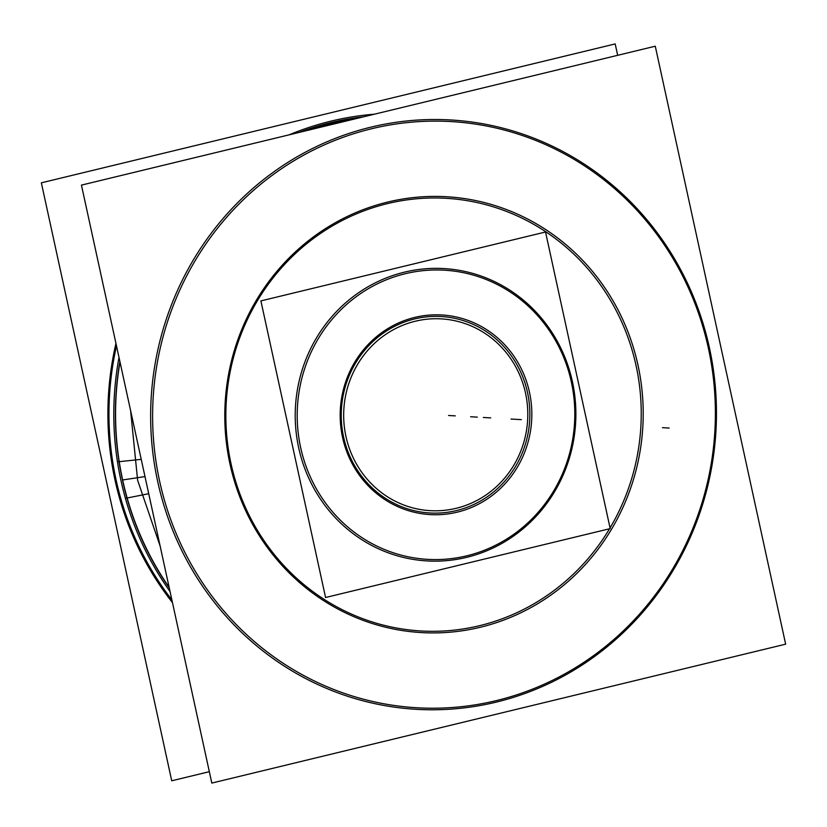 <?xml version="1.0" encoding="UTF-8"?>
<svg xmlns="http://www.w3.org/2000/svg" width="827" height="827" viewBox="0 0 827 827"><rect width="100%" height="100%" fill="white"/><g stroke="black" fill="none" stroke-linecap="round" stroke-linejoin="round"><path stroke-width="1.24" d="M573.028 390.933A144.828 138.791 93.3 0 0 405.251 273.727A144.828 138.791 93.3 0 0 302.847 456.339M572.398 381.629A146.42 140.311 93.3 0 0 404.455 272.155A146.42 140.311 93.3 0 0 298.702 447.883A146.42 140.311 -86.7 0 1 404.455 272.155A146.42 140.311 -86.7 0 1 572.398 381.629A146.42 140.311 -86.7 0 1 466.645 557.357A146.42 140.311 -86.7 0 1 298.702 447.883A146.42 140.311 93.3 0 0 466.645 557.357A146.42 140.311 93.3 0 0 572.398 381.629A146.42 140.311 93.3 0 0 404.455 272.155A146.42 140.311 93.3 0 0 298.702 447.883A146.42 140.311 93.3 0 0 466.645 557.357A146.42 140.311 93.3 0 0 572.398 381.629A146.42 140.311 93.3 0 0 404.455 272.155A146.42 140.311 93.3 0 0 298.702 447.883A146.42 140.311 -86.7 0 1 404.455 272.155A146.42 140.311 -86.7 0 1 572.398 381.629A146.42 140.311 -86.7 0 1 466.645 557.357A146.42 140.311 -86.7 0 1 298.702 447.883A146.42 140.311 93.3 0 0 466.645 557.357A146.42 140.311 93.3 0 0 572.398 381.629M610.202 528.608L545.531 232.005L260.898 300.904L325.569 597.507L610.202 528.608M343.587 437.018A98.392 94.288 93.3 0 0 456.442 510.579A98.392 94.288 93.3 0 0 527.512 392.494A98.392 94.288 93.3 0 0 414.658 318.933A98.392 94.288 93.3 0 0 343.587 437.018A98.392 94.288 93.3 0 0 456.442 510.579A98.392 94.288 93.3 0 0 527.512 392.494A98.392 94.288 93.3 0 0 414.658 318.933A98.392 94.288 93.3 0 0 343.587 437.018A98.392 94.288 93.3 0 0 456.442 510.579A98.392 94.288 93.3 0 0 527.512 392.494A98.392 94.288 93.3 0 0 414.658 318.933A98.392 94.288 93.3 0 0 343.587 437.018A98.392 94.288 93.3 0 0 456.442 510.579A98.392 94.288 93.3 0 0 527.512 392.494A98.392 94.288 93.3 0 0 414.658 318.933A98.392 94.288 93.3 0 0 343.587 437.018A98.392 94.288 93.3 0 0 456.442 510.579A98.392 94.288 93.3 0 0 527.512 392.494A98.392 94.288 93.3 0 0 414.658 318.933A98.392 94.288 93.3 0 0 343.587 437.018M527.936 386.095A99.984 95.818 -86.7 0 1 457.238 512.161A99.984 95.818 -86.7 0 1 341.406 431.239M344.859 430.578A96.046 92.045 93.3 0 0 430.278 510.662A96.046 92.045 93.3 0 0 524.049 387.201M526.613 398.955A96.046 92.045 93.3 0 0 441.194 318.871A96.046 92.045 93.3 0 0 347.423 442.331M344.073 443.468A99.984 95.818 -86.7 0 1 414.772 317.403A99.984 95.818 -86.7 0 1 530.603 398.325M298.981 438.62A144.828 138.791 93.3 0 0 466.759 555.827A144.828 138.791 93.3 0 0 569.162 373.225M156.231 463.006A293.585 281.345 93.3 0 0 496.345 700.603A293.585 281.345 93.3 0 0 703.942 330.428M157.668 481.417A295.177 282.875 93.3 0 0 496.231 702.123A295.177 282.875 93.3 0 0 709.432 347.867A295.177 282.875 -86.7 0 1 496.231 702.123A295.177 282.875 -86.7 0 1 157.668 481.417A295.177 282.875 -86.7 0 1 370.868 127.162A295.177 282.875 -86.7 0 1 709.432 347.867A295.177 282.875 93.3 0 0 370.868 127.162A295.177 282.875 93.3 0 0 157.668 481.417A295.177 282.875 93.3 0 0 496.231 702.123A295.177 282.875 93.3 0 0 709.432 347.867A295.177 282.875 93.3 0 0 370.868 127.162A295.177 282.875 93.3 0 0 157.668 481.417A295.177 282.875 93.3 0 0 496.231 702.123A295.177 282.875 93.3 0 0 709.432 347.867A295.177 282.875 -86.7 0 1 496.231 702.123A295.177 282.875 -86.7 0 1 157.668 481.417A295.177 282.875 -86.7 0 1 370.868 127.162A295.177 282.875 -86.7 0 1 709.432 347.867A295.177 282.875 93.3 0 0 370.868 127.162A295.177 282.875 93.3 0 0 157.668 481.417M785.65 644.171L655.273 46.209L81.439 185.114L211.815 783.076L785.65 644.171M610.057 527.936A216.695 207.66 93.3 0 0 636.077 365.617A216.695 207.66 93.3 0 1 610.057 527.936A216.695 207.66 93.3 0 0 636.077 365.617A216.695 207.66 93.3 0 1 610.057 527.936A216.695 207.66 93.3 0 0 636.077 365.617A216.695 207.66 93.3 0 0 387.532 203.597A216.695 207.66 93.3 0 0 231.012 463.668A216.695 207.66 93.3 0 0 398.8 628.427A216.695 207.66 93.3 0 0 609.561 528.763A216.695 207.66 93.3 0 1 398.8 628.427A216.695 207.66 93.3 0 1 231.012 463.668A216.695 207.66 93.3 0 0 398.8 628.427A216.695 207.66 93.3 0 0 609.561 528.763A216.695 207.66 93.3 0 1 398.8 628.427A216.695 207.66 93.3 0 1 231.012 463.668A216.695 207.66 93.3 0 0 398.8 628.427A216.695 207.66 93.3 0 0 609.561 528.763M711.768 366.33A293.585 281.345 93.3 0 0 371.654 128.733A293.585 281.345 93.3 0 0 164.056 498.908M141.241 459.357L117.475 461.848A298.382 285.946 93.3 0 0 170.062 591.584M119.233 461.662A297.089 284.705 93.3 0 0 169.142 587.335M122.634 479.96A297.089 284.715 93.3 0 1 119.998 361.926A297.089 284.715 93.3 0 0 122.634 479.96A297.089 284.715 -86.7 0 1 119.998 361.926A297.089 284.715 93.3 0 0 122.634 479.96A297.089 284.715 93.3 0 0 169.153 587.377A297.089 284.715 -86.7 0 1 122.634 479.96A297.089 284.715 93.3 0 0 169.153 587.377A297.089 284.715 93.3 0 1 122.634 479.96L144.994 476.579M119.998 361.968A297.089 284.705 93.3 0 0 127.162 497.999M148.726 493.709L126.986 498.03M126.583 498.112L125.435 498.34A298.382 285.946 93.3 0 1 119.016 357.419M362.154 117.165A298.382 285.946 93.3 0 0 311.221 129.488M346.306 121A297.513 285.119 93.3 0 0 328.536 125.301M119.905 361.544A297.513 285.119 93.3 0 0 127.017 498.133M119.078 461.745A297.513 285.119 93.3 0 0 169.266 587.904M172.481 602.645A299.105 286.638 -86.7 0 1 111.583 461.662M119.564 498.247A299.105 286.638 -86.7 0 1 115.956 343.412M289.223 134.811A299.105 286.638 -86.7 0 1 374.383 114.209M617.666 55.316L615.185 43.924L41.35 182.829L171.727 780.791L209.334 771.684M233.297 477.303A218.287 209.19 -86.7 0 1 387.646 202.067A218.287 209.19 -86.7 0 1 640.522 378.725M636.077 365.617A216.695 207.66 93.3 0 0 387.532 203.597A216.695 207.66 93.3 0 0 231.012 463.668A216.695 207.66 93.3 0 1 387.532 203.597A216.695 207.66 93.3 0 1 636.077 365.617A216.695 207.66 93.3 0 0 387.532 203.597A216.695 207.66 93.3 0 0 231.012 463.668A216.695 207.66 93.3 0 1 387.532 203.597A216.695 207.66 93.3 0 1 636.077 365.617M634.702 352.033A218.287 209.19 -86.7 0 1 480.353 627.259A218.287 209.19 -86.7 0 1 227.477 450.601M490.731 417.893L484.053 417.521L490.731 417.893M477.313 417.128L470.625 416.756L477.313 417.128M363.818 116.762A297.513 285.119 93.3 0 0 298.94 132.465A297.513 285.119 -86.7 0 1 363.818 116.762A297.513 285.119 93.3 0 0 298.94 132.465M116.493 345.882A297.513 285.119 93.3 0 0 116.049 479.701A297.513 285.119 93.3 0 0 171.882 599.906A297.513 285.119 -86.7 0 1 116.049 479.701A297.513 285.119 -86.7 0 1 116.493 345.882A297.513 285.119 93.3 0 0 116.049 479.701A297.513 285.119 93.3 0 0 171.882 599.906M490.008 417.852L483.33 417.48L490.008 417.852M517.733 419.434L511.055 419.051L517.733 419.434M130.614 410.657L137.623 480.28L160.159 546.14L137.623 480.28L130.614 410.657L137.623 480.28L160.159 546.14L137.623 480.28L130.614 410.657M521.361 419.64L514.683 419.258L521.361 419.64M669.136 428.055L662.448 427.673L669.136 428.055M455.263 415.878L448.575 415.495L455.263 415.878"/></g></svg>
